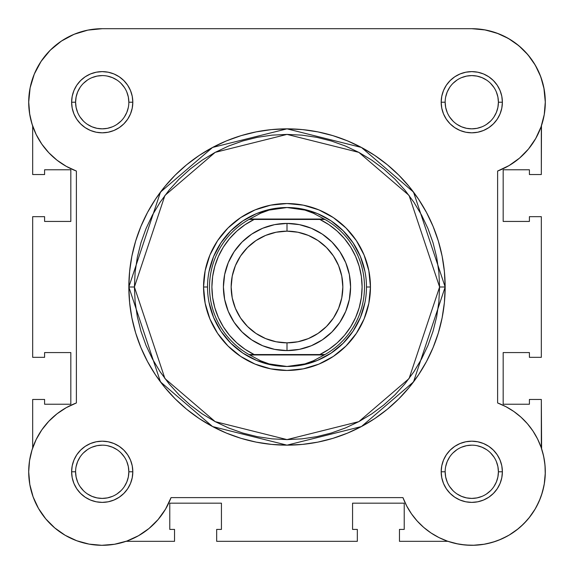<?xml version="1.0" encoding="UTF-8"?>
<svg xmlns="http://www.w3.org/2000/svg" width="574" height="574" viewBox="0 0 574 574"><rect width="100%" height="100%" fill="white"/><g stroke="black" fill="none" stroke-linecap="round" stroke-linejoin="round"><path stroke-width="0.86" d="M472.015 28.7L485.374 29.97M486.128 30.113L498.505 33.73L489.751 30.931M503.384 35.839L510.745 39.871L503.384 35.839M515.38 43.021L521.666 48.216L515.38 43.021M525.676 52.212L530.9 58.519L525.676 52.212M534.035 63.104L538.139 70.566M540.206 75.316L543.133 84.493M543.887 87.872L545.3 102.215M544.353 113.968L543.707 117.455M541.469 125.649L541.325 174.539L529.407 174.539L541.325 174.539L541.325 126.058M541.325 447.942L541.325 399.461L529.407 399.461L529.407 404.232L503.176 404.232L503.176 352.572L529.407 352.572L529.407 357.337L541.325 357.337L541.325 216.663L529.407 216.663L529.407 221.435L503.176 221.435L503.176 169.775L503.176 221.435L529.407 221.435L529.407 216.663L541.325 216.663L541.325 357.337L529.407 357.337L529.407 352.572L503.176 352.572L503.176 404.232L529.407 404.232L529.407 399.461L541.325 399.461L541.612 448.782M542.631 452.147L544.152 458.841M544.719 462.579L545.264 469.403M545.293 472.833L544.26 484.126M543.937 485.891L541.44 495.297L543.937 485.891M540.313 498.397L536.245 507.129L540.313 498.397M535.305 508.794L528.862 518.121L535.305 508.794M526.954 520.374L520.675 526.688L526.954 520.374M518.322 528.697L508.995 535.19L518.322 528.697M507.832 535.858L498.677 540.206M495.592 541.339L486.551 543.8L495.592 541.339M484.377 544.217L473.098 545.286M470.264 545.286L461.345 544.554L470.264 545.286M458.224 544.037L447.942 541.325L458.224 544.037M115.776 544.037L112.655 544.554M103.722 545.286L100.902 545.286M89.623 544.217L87.449 543.8M78.408 541.339L75.323 540.206M66.168 535.851L65.005 535.19M55.678 528.697L53.325 526.688M47.046 520.374L45.138 518.121L47.046 520.374M38.695 508.794L37.755 507.129M33.687 498.397L32.56 495.297M30.063 485.891L29.74 484.126M28.707 472.833L28.736 469.403L28.707 472.833M29.281 462.579L29.848 458.841L29.281 462.579M31.369 452.147L32.388 448.782L31.369 452.147M32.531 125.649L30.293 117.455M29.74 114.535L28.7 101.806M29.999 88.439L30.867 84.493M33.794 75.316L35.861 70.566L33.794 75.316M39.965 63.104L43.1 58.519L39.965 63.104M48.324 52.212L52.334 48.216M58.627 43.014L63.255 39.871L58.627 43.014M70.616 35.839L75.495 33.73M84.249 30.931L88.626 29.97M126.058 541.325L174.539 541.325L126.058 541.325M32.675 399.461L32.675 447.942L32.675 399.461L44.593 399.461L32.675 399.461M44.593 399.461L44.593 404.232L70.824 404.232L44.593 404.232L44.593 399.461M70.824 352.572L70.824 404.232L70.824 352.572L44.593 352.572L44.593 357.337L44.593 352.572L70.824 352.572M44.593 357.337L32.675 357.337L32.675 216.663L32.675 357.337L44.593 357.337M44.593 216.663L32.675 216.663L44.593 216.663L44.593 221.435L70.824 221.435L44.593 221.435L44.593 216.663M70.824 221.435L70.824 169.775L44.593 169.775L44.593 174.539L44.593 169.775L70.824 169.775L70.824 221.435M44.593 174.539L32.675 174.539L32.675 126.058L32.675 174.539L44.593 174.539M529.407 174.539L529.407 169.775L503.176 169.775L529.407 169.775L529.407 174.539M399.461 541.325L447.942 541.325L399.461 541.325L399.461 529.407L399.461 541.325M399.461 529.407L404.225 529.407L404.225 503.176L404.225 529.407L399.461 529.407M352.565 503.176L404.225 503.176L352.565 503.176L352.565 529.407L357.337 529.407L352.565 529.407L352.565 503.176M357.337 529.407L357.337 541.325L216.663 541.325L357.337 541.325L357.337 529.407M216.663 529.407L216.663 541.325L216.663 529.407L221.435 529.407L221.435 503.176L221.435 529.407L216.663 529.407M221.435 503.176L169.775 503.176L169.775 529.407L174.539 529.407L169.775 529.407L169.775 503.176L221.435 503.176M174.539 529.407L174.539 541.325L174.539 529.407M493.92 117.017L496.381 112.404L497.895 107.41L498.411 102.215L497.895 97.02L496.381 92.027M493.92 87.427L490.612 83.388L493.92 87.427M486.58 80.087L481.973 77.619L476.98 76.105L471.785 75.589L466.59 76.105L461.596 77.619M456.99 80.08L452.958 83.388L456.997 80.073M449.643 117.01L452.958 121.042L449.643 117.003M456.983 124.35L461.596 126.818L466.59 128.332L471.785 128.841L476.98 128.332L481.973 126.818M486.573 124.357L490.612 121.042L486.573 124.357M493.92 486.587L496.381 481.973L497.895 476.98L498.411 471.785L497.895 466.59L496.381 461.596M493.92 456.99L490.612 452.958L493.927 456.997M456.99 449.65L452.958 452.958L456.997 449.643M449.643 486.58L452.958 490.612L449.643 486.58M456.983 493.92L461.596 496.381L466.59 497.895L471.785 498.411L476.98 497.895L481.973 496.381M486.573 493.92L490.612 490.612L486.573 493.92M124.35 486.587L126.811 481.973L128.332 476.98L128.841 471.785L128.332 466.59L126.811 461.596M124.357 456.99L121.042 452.958L124.357 456.997M87.427 449.65L83.388 452.958L87.427 449.65M80.08 486.58L83.388 490.612L80.08 486.58M87.42 493.92L92.027 496.381L97.02 497.895L102.215 498.411L107.41 497.895L112.404 496.381M117.01 493.92L121.042 490.612L117.003 493.927M124.357 87.427L121.042 83.388L124.357 87.427M87.427 80.08L83.388 83.388L87.427 80.08M80.08 87.42L77.619 92.027L76.105 97.02L75.589 102.215L76.105 107.41L77.619 112.404M80.08 117.01L83.388 121.042L80.073 117.003M87.42 124.35L92.027 126.818L97.02 128.332L102.215 128.841L107.41 128.332L112.404 126.818M117.01 124.357L121.042 121.042L117.003 124.357M128.841 102.215L132.816 102.215A30.601 30.601 0 0 1 102.215 132.816A30.601 30.601 0 0 1 71.621 102.215L72.202 108.185L73.946 113.925L76.773 119.22L80.582 123.855L85.217 127.658L90.505 130.485L96.245 132.228L102.215 132.816L108.185 132.228L113.925 130.485L119.213 127.658L123.855 123.855L127.658 119.22L130.485 113.925L132.228 108.185L132.816 102.215L132.228 96.245L130.485 90.505L127.658 85.217L123.855 80.582L119.213 76.773L113.925 73.946L108.185 72.209L102.215 71.621L96.245 72.209L90.505 73.946L85.217 76.773L80.582 80.582L76.773 85.217L73.946 90.505L72.202 96.245L71.621 102.215L75.589 102.215A26.626 26.626 0 0 0 102.215 128.841A26.626 26.626 0 0 0 128.841 102.215A26.626 26.626 0 0 0 102.215 75.589A26.626 26.626 0 0 0 75.589 102.215L71.621 102.215A30.601 30.601 0 0 1 102.215 71.621A30.601 30.601 0 0 1 132.816 102.215L128.841 102.215A26.626 26.626 0 0 1 102.215 128.841A26.626 26.626 0 0 1 75.589 102.215A26.626 26.626 0 0 1 102.215 75.589A26.626 26.626 0 0 1 128.841 102.215L128.332 97.02L126.811 92.027M498.411 102.215L502.379 102.215A30.601 30.601 0 0 1 471.785 132.816A30.601 30.601 0 0 1 441.184 102.215L441.772 108.185L443.515 113.925L446.342 119.22L450.145 123.855L454.787 127.658L460.075 130.485L465.815 132.228L471.785 132.816L477.755 132.228L483.495 130.485L488.783 127.658L493.418 123.855L497.228 119.22L500.054 113.925L501.798 108.185L502.379 102.215L501.798 96.245L500.054 90.505L497.228 85.217L493.418 80.582L488.783 76.773L483.495 73.946L477.755 72.209L471.785 71.621L465.815 72.209L460.075 73.946L454.787 76.773L450.145 80.582L446.342 85.217L443.515 90.505L441.772 96.245L441.184 102.215L445.159 102.215A26.626 26.626 0 0 0 471.785 128.841A26.626 26.626 0 0 0 498.411 102.215A26.626 26.626 0 0 0 471.785 75.589A26.626 26.626 0 0 0 445.159 102.215L441.184 102.215A30.601 30.601 0 0 1 471.785 71.621A30.601 30.601 0 0 1 502.379 102.215L498.411 102.215A26.626 26.626 0 0 1 471.785 128.841A26.626 26.626 0 0 1 445.159 102.215A26.626 26.626 0 0 1 471.785 75.589A26.626 26.626 0 0 1 498.411 102.215L497.895 97.02M128.841 471.785L132.816 471.785A30.601 30.601 0 0 1 102.215 502.386A30.601 30.601 0 0 1 71.621 471.785L72.202 477.755L73.946 483.495L76.773 488.783L80.582 493.418L85.217 497.228L90.505 500.054L96.245 501.798L102.215 502.386L108.185 501.798L113.925 500.054L119.213 497.228L123.855 493.418L127.658 488.783L130.485 483.495L132.228 477.755L132.816 471.785L132.228 465.815L130.485 460.075L127.658 454.787L123.855 450.145L119.213 446.342L113.925 443.515L108.185 441.772L102.215 441.184L96.245 441.772L90.505 443.515L85.217 446.342L80.582 450.145L76.773 454.787L73.946 460.075L72.202 465.815L71.621 471.785L75.589 471.785A26.626 26.626 0 0 0 102.215 498.411A26.626 26.626 0 0 0 128.841 471.785A26.626 26.626 0 0 0 102.215 445.159A26.626 26.626 0 0 0 75.589 471.785L71.621 471.785A30.601 30.601 0 0 1 102.215 441.184A30.601 30.601 0 0 1 132.816 471.785L128.841 471.785A26.626 26.626 0 0 1 102.215 498.411A26.626 26.626 0 0 1 75.589 471.785A26.626 26.626 0 0 1 102.215 445.159A26.626 26.626 0 0 1 128.841 471.785L128.332 466.59M498.411 471.785L502.379 471.785A30.601 30.601 0 0 1 471.785 502.386A30.601 30.601 0 0 1 441.184 471.785L441.772 477.755L443.515 483.495L446.342 488.783L450.145 493.418L454.787 497.228L460.075 500.054L465.815 501.798L471.785 502.386L477.755 501.798L483.495 500.054L488.783 497.228L493.418 493.418L497.228 488.783L500.054 483.495L501.798 477.755L502.379 471.785L501.798 465.815L500.054 460.075L497.228 454.787L493.418 450.145L488.783 446.342L483.495 443.515L477.755 441.772L471.785 441.184L465.815 441.772L460.075 443.515L454.787 446.342L450.145 450.145L446.342 454.787L443.515 460.075L441.772 465.815L441.184 471.785L445.159 471.785A26.626 26.626 0 0 0 471.785 498.411A26.626 26.626 0 0 0 498.411 471.785A26.626 26.626 0 0 0 471.785 445.159A26.626 26.626 0 0 0 445.159 471.785L441.184 471.785A30.601 30.601 0 0 1 471.785 441.184A30.601 30.601 0 0 1 502.379 471.785L498.411 471.785A26.626 26.626 0 0 1 471.785 498.411A26.626 26.626 0 0 1 445.159 471.785A26.626 26.626 0 0 1 471.785 445.159A26.626 26.626 0 0 1 498.411 471.785L497.895 466.59M370.452 287L366.477 287L370.452 287L368.845 270.72L364.095 255.064L356.389 240.635L346.007 227.993L333.365 217.611L318.936 209.905L303.28 205.155L287 203.548L270.72 205.155L255.064 209.905L240.635 217.611L227.993 227.993L217.611 240.635L209.905 255.064L205.155 270.72L203.548 287A83.452 83.452 0 0 1 287 203.548A83.452 83.452 0 0 1 370.452 287A83.452 83.452 0 0 1 287 370.452A83.452 83.452 0 0 1 203.548 287L205.155 303.28L209.905 318.936L217.611 333.365L227.993 346.007L240.635 356.389L255.064 364.103L270.72 368.845L287 370.452L303.28 368.845L318.936 364.103L333.365 356.389L346.007 346.007L356.389 333.365L364.095 318.936L368.845 303.28L370.452 287M207.523 287L203.548 287L207.523 287M439.598 287L409.075 378.56L358.807 421.646L287 439.598L215.193 421.646L164.925 378.56L134.402 287L128.841 287L160.476 381.897L212.574 426.554L287 445.159L361.426 426.554L413.524 381.897L445.159 287L439.598 287L438.859 301.96L436.663 316.769L433.026 331.298L427.982 345.397L421.574 358.937L413.876 371.78L404.957 383.805L394.905 394.905L383.805 404.957L371.78 413.883L358.937 421.581L345.397 427.982L331.298 433.026L316.769 436.663L301.96 438.859L287 439.598L272.04 438.859L257.231 436.663L242.702 433.026L228.603 427.982L215.063 421.581L202.22 413.883L190.195 404.957L179.095 394.905L169.043 383.805L160.124 371.78L152.426 358.937L146.018 345.397L140.974 331.298L137.337 316.769L135.141 301.96L134.402 287L135.141 272.04L137.337 257.231L140.974 242.702L146.018 228.603L152.426 215.071L160.124 202.22L169.043 190.195L179.095 179.102L190.195 169.043L202.22 160.124L215.063 152.426L228.603 146.018L242.702 140.974L257.231 137.337L272.04 135.141L287 134.402L301.96 135.141L316.769 137.337L331.298 140.974L345.397 146.018L358.937 152.426L371.78 160.124L383.805 169.043L394.905 179.102L404.957 190.195L413.876 202.22L421.574 215.071L427.982 228.603L433.026 242.702L436.663 257.231L438.859 272.04L439.598 287L445.159 287A158.159 158.159 0 0 1 287 445.159A158.159 158.159 0 0 1 128.841 287L129.602 302.505L131.877 317.853L135.651 332.913L140.881 347.528L147.518 361.555L155.497 374.872L164.738 387.335L175.163 398.837L186.665 409.262L199.135 418.503L212.445 426.482L226.472 433.119L241.087 438.349L256.148 442.124L271.495 444.398L287 445.159L302.505 444.398L317.853 442.124L332.913 438.349L347.528 433.119L361.555 426.482L374.865 418.503L387.335 409.262L398.837 398.837L409.262 387.335L418.503 374.872L426.482 361.555L433.119 347.528L438.349 332.913L442.124 317.853L444.398 302.505L445.159 287L444.398 271.495L442.124 256.148L438.349 241.087L433.119 226.479L426.482 212.445L418.503 199.135L409.262 186.665L398.837 175.163L387.335 164.745L374.865 155.497L361.555 147.518L347.528 140.881L332.913 135.651L317.853 131.884L302.505 129.602L287 128.841L271.495 129.602L256.148 131.884L241.087 135.651L226.472 140.881L212.445 147.518L199.135 155.497L186.665 164.745L175.163 175.163L164.738 186.665L155.497 199.135L147.518 212.445L140.881 226.479L135.651 241.087L131.877 256.148L129.602 271.495L128.841 287A158.159 158.159 0 0 1 287 128.841A158.159 158.159 0 0 1 445.159 287L413.524 192.103L361.426 147.446L287 128.841L212.574 147.446L160.476 192.103L128.841 287L134.402 287L164.925 195.44L215.193 152.354L287 134.402L358.807 152.354L409.075 195.44L439.598 287M41.787 144.081L48.797 152.72L41.787 144.081L36.162 134.488L32.051 124.149L29.539 113.308L28.7 102.215A73.515 73.515 0 0 1 102.215 28.7L471.785 28.7L484.506 29.812L496.84 33.105L484.506 29.812M411.472 513.816L417.176 520.998L411.472 513.816L406.708 505.981L402.955 497.615L171.045 497.615A73.515 73.515 0 0 1 28.7 471.785L29.812 484.506L28.7 471.785L29.539 460.692L28.7 471.785A73.515 73.515 0 0 1 76.385 402.955L66.297 407.64L76.385 402.955L76.385 171.045L66.297 166.36L57.027 160.203L66.297 166.36M87.872 30.113L74.082 34.297L61.375 41.091L74.082 34.297L87.872 30.113L102.215 28.7L471.785 28.7A73.515 73.515 0 0 1 497.615 171.045L497.615 402.955L505.981 406.708L497.615 402.955A73.515 73.515 0 0 1 523.768 523.768A73.515 73.515 0 0 1 402.955 497.615L171.045 497.615L165.534 509.138L158.123 519.527L149.018 528.482L138.499 535.721L126.89 541.038L114.535 544.26L126.89 541.038M48.797 152.72L57.027 160.203L48.797 152.72M41.787 429.919L36.162 439.512L41.787 429.919L48.797 421.28L57.027 413.797L66.297 407.64M33.105 496.84L38.48 508.421L45.784 518.896L38.48 508.421L33.105 496.84L29.812 484.506M456.23 543.635L465.299 545.013L456.23 543.635L447.404 541.139L438.959 537.565L431.024 532.966L423.727 527.42L417.176 520.998M523.768 523.768L529.838 516.894L523.768 523.768L516.894 529.838L509.31 534.997L501.152 539.18L492.528 542.315L483.588 544.346L474.461 545.25L465.299 545.013M542.315 492.535L544.346 483.588L545.25 474.461L545.013 465.299L545.25 474.461L544.346 483.588L542.315 492.535L539.18 501.152L534.997 509.31L529.838 516.894M513.816 411.472L505.981 406.708L513.816 411.472L520.998 417.176L527.42 423.727L532.966 431.024L537.565 438.959L541.139 447.404L543.635 456.23L545.013 465.299M518.896 45.784L508.421 38.48L518.896 45.784L527.951 54.788L535.312 65.221L540.758 76.773L544.116 89.092L545.3 101.806L544.26 114.535L541.038 126.89L535.721 138.499L528.482 149.018L519.527 158.123L509.131 165.534L497.615 171.045L497.615 402.955M114.535 544.26L101.806 545.3L89.092 544.116L76.773 540.758L65.221 535.312L54.788 527.951L45.784 518.896M29.539 460.692L32.051 449.851L36.162 439.512M76.385 402.955L76.385 171.045A73.515 73.515 0 0 1 28.7 102.215L30.113 87.872L34.297 74.082L41.091 61.375L50.232 50.232L61.375 41.091M496.84 33.105L508.421 38.48M209.051 271.495L213.571 256.585L220.918 242.845L230.798 230.805L242.845 220.918L256.585 213.571L271.495 209.051M302.505 209.051L317.415 213.571L331.155 220.918L343.202 230.805L353.082 242.845L360.429 256.585L364.949 271.495M364.949 302.505L360.429 317.415L353.082 331.155L343.202 343.202L331.155 353.082L317.415 360.429L302.505 364.949M271.495 364.949L256.585 360.429L242.845 353.082L230.798 343.202L220.918 331.155L213.571 317.415L209.051 302.505M75.589 471.785L76.105 476.98L77.619 481.973M102.208 498.411L107.41 497.895M117.017 449.65L112.404 447.189L107.41 445.668M102.222 445.159L97.02 445.668L92.027 447.189M80.08 456.983L77.619 461.596L76.105 466.59M75.589 102.215L76.105 107.41M102.208 128.841L107.41 128.332M124.35 117.017L126.811 112.404L128.332 107.41M117.017 80.087L112.404 77.619L107.41 76.105M102.222 75.589L97.02 76.105L92.027 77.619M445.159 102.215L445.668 107.41L447.189 112.404M471.778 128.841L476.98 128.332M471.792 75.589L466.59 76.105M449.65 87.42L447.189 92.027L445.668 97.02M445.159 471.785L445.668 476.98L447.189 481.973M471.778 498.411L476.98 497.895M486.58 449.65L481.973 447.189L476.98 445.668M471.792 445.159L466.59 445.668L461.596 447.189M449.65 456.983L447.189 461.596L445.668 466.59M287 350.585A63.585 63.585 0 0 1 223.415 287A63.585 63.585 0 0 1 287 223.422A63.585 63.585 0 0 0 223.415 287A63.585 63.585 0 0 0 287 350.585L287 342.843A55.843 55.843 0 0 1 231.157 287A55.843 55.843 0 0 1 287 231.157L287 223.422L274.594 224.642L262.67 228.258L251.677 234.135L242.041 242.041L234.135 251.677L228.258 262.67L224.642 274.594L223.415 287L224.642 299.406L228.258 311.33L234.135 322.323L242.041 331.959L251.677 339.865L262.67 345.742L274.594 349.358L287 350.585L299.406 349.358L311.33 345.742L322.323 339.865L331.959 331.959L339.865 322.323L345.742 311.33L349.358 299.406L350.585 287L349.358 274.594L345.742 262.67L339.865 251.677L331.959 242.041L322.323 234.135L311.33 228.258L299.406 224.642L287 223.422L287 231.157L297.892 232.233L308.367 235.412L318.025 240.571L326.484 247.516L333.429 255.975L338.588 265.633L341.767 276.108L342.843 287L341.767 297.892L338.588 308.367L333.429 318.025L326.484 326.484L318.025 333.429L308.367 338.588L297.892 341.767L287 342.843L276.108 341.767L265.633 338.588L255.975 333.429L247.516 326.484L240.571 318.025L235.412 308.367L232.233 297.892L231.157 287L232.233 276.108L235.412 265.633L240.571 255.975L247.516 247.516L255.975 240.571L265.633 235.412L276.108 232.233L287 231.157A55.843 55.843 0 0 1 342.843 287A55.843 55.843 0 0 1 287 342.843L287 350.585A63.585 63.585 0 0 0 350.585 287A63.585 63.585 0 0 0 287 223.422A63.585 63.585 0 0 1 350.585 287A63.585 63.585 0 0 1 287 350.585M322.703 354.553L249.037 354.553A77.49 77.49 0 0 1 249.037 219.447L260.589 213.241L269.106 210.084L277.967 208.168L287 207.523A79.477 79.477 0 0 0 207.523 287A79.477 79.477 0 0 0 287 366.477L296.033 365.832L304.894 363.916L313.411 360.759L324.245 354.954L249.755 354.954L260.589 360.759L269.106 363.916L277.967 365.832L287 366.477A79.477 79.477 0 0 1 207.523 287A79.477 79.477 0 0 1 287 207.523L296.033 208.168L304.894 210.084L313.411 213.241L324.963 219.447L319.818 219.447L328.916 224.678L337.189 231.128L344.486 238.669L350.664 247.15L355.593 256.413L359.188 266.271L361.376 276.532L362.108 287L361.376 297.468L359.188 307.729L355.593 317.587L350.664 326.85L344.486 335.331L337.189 342.872L328.916 349.322L319.818 354.553L254.182 354.553L245.084 349.322L236.811 342.872L229.514 335.331L223.336 326.85L218.407 317.587L214.812 307.729L212.624 297.468L211.892 287L212.624 276.532L214.812 266.271L218.407 256.413L223.336 247.15L229.514 238.669L236.811 231.128L245.084 224.678L254.182 219.447L319.818 219.447L251.297 219.447M249.037 219.447A77.49 77.49 0 0 0 249.037 354.553L249.755 354.954L249.037 354.553L254.182 354.553A75.108 75.108 0 0 1 254.182 219.447L249.037 219.447L249.755 219.046L324.245 219.046L249.755 219.046L260.589 213.241L269.106 210.084L287 207.523L304.894 210.084L313.411 213.241L324.963 219.447A77.49 77.49 0 0 1 324.963 354.553L324.245 354.954L324.963 354.553A77.49 77.49 0 0 0 324.963 219.447L319.818 219.447A75.108 75.108 0 0 1 319.818 354.553L324.963 354.553M249.755 354.954L324.245 354.954L313.411 360.759L304.894 363.916L287 366.477L269.106 363.916L260.589 360.759L249.755 354.954M287 366.477A79.477 79.477 0 0 0 366.477 287A79.477 79.477 0 0 0 287 207.523A79.477 79.477 0 0 1 366.477 287A79.477 79.477 0 0 1 287 366.477"/></g></svg>
